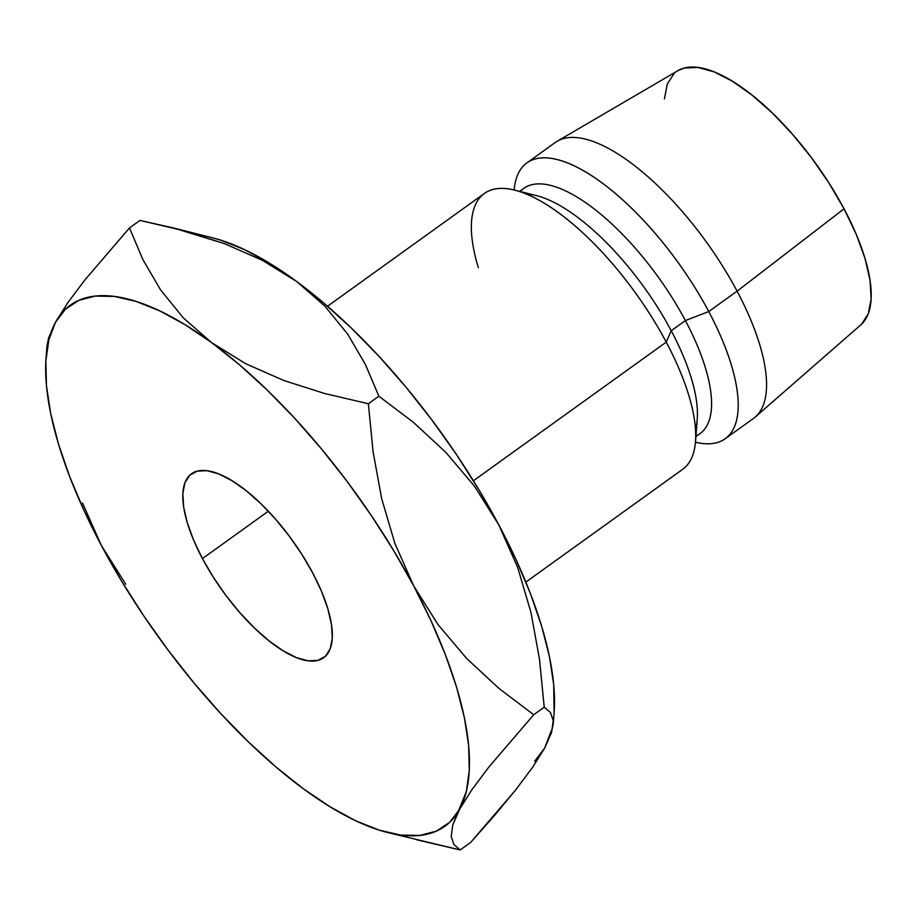 <?xml version="1.0" encoding="UTF-8"?>
<svg xmlns="http://www.w3.org/2000/svg" width="917" height="917" viewBox="0 0 917 917"><rect width="100%" height="100%" fill="white"/><g stroke="black" fill="none" stroke-linecap="round" stroke-linejoin="round"><path stroke-width="1.38" d="M312.697 572.907A113.249 43.088 54.3 0 1 323.678 657.707A113.249 43.088 54.3 0 1 202.439 558.602L268.337 511.216L202.439 558.602L193.636 540.193L187.286 522.77L183.641 506.986L182.838 493.472L184.913 482.743L189.773 475.189L197.235 471.12L207.024 470.696L218.75 473.917L231.967 480.668L246.169 490.687L260.806 503.593L275.329 518.896L289.164 535.986L301.773 554.223L312.697 572.907L321.5 591.316L327.839 608.739L331.484 624.511L332.286 638.026L330.223 648.766L325.363 656.308L317.89 660.378L308.112 660.813L296.386 657.592L283.17 650.841L268.968 640.811L254.318 627.904L239.807 612.613L225.972 595.523L213.352 577.274L202.439 558.602A113.249 43.088 54.3 0 1 191.458 473.802A113.249 43.088 54.3 0 1 312.697 572.907M478.319 267.558A169.874 64.626 54.3 0 1 514.735 190.151A169.874 64.626 54.3 0 1 666.235 342.121L473.401 480.76L666.235 342.121A169.874 64.626 -125.7 0 0 484.371 193.464L327.518 306.232M520.237 191.538A150.996 57.439 54.3 0 1 685.389 320.549L671.221 330.739L666.235 342.121L671.221 330.739A150.996 57.439 -125.7 0 0 536.548 195.653A150.996 57.439 -125.7 0 0 526.518 194.129A150.996 57.439 54.3 0 1 671.221 330.739L685.389 320.549A150.996 57.439 -125.7 0 0 523.733 188.409L519.595 191.378M861.567 324.194L868.284 313.752L871.15 298.896L870.038 280.201L864.995 258.388L856.226 234.282L844.053 208.812L737.096 291.17L844.053 208.812A156.658 59.594 -125.7 0 0 678.133 70.552L557.192 141.241A169.874 64.626 54.3 0 1 737.096 291.17L708.749 311.551L685.389 320.549L708.749 311.551A169.874 64.626 -125.7 0 0 589.035 174.047A169.874 64.626 -125.7 0 0 514.139 190.002A169.874 64.626 54.3 0 1 526.885 162.894A169.874 64.626 54.3 0 1 708.749 311.551L737.096 291.17A169.874 64.626 -125.7 0 0 555.232 142.513L526.885 162.894M554.086 712.956L553.708 684.655L549.489 656.836L541.718 626.414L530.553 593.907L516.168 559.874L498.814 524.891L478.777 489.563L456.425 454.488L432.113 420.273L406.277 387.513L379.351 356.736L351.796 328.504L324.079 303.286L296.684 281.508L270.079 263.546L244.701 249.711L221.008 240.231L212.297 237.755M534.68 761.202L544.721 747.997L551.312 730.631M725.221 438.739A169.874 64.626 54.3 0 1 695.453 442.2A169.874 64.626 -125.7 0 0 708.749 311.551A169.874 64.626 54.3 0 1 725.221 438.739L753.568 418.358A169.874 64.626 -125.7 0 0 737.096 291.17A169.874 64.626 54.3 0 1 755.39 416.914L860.914 324.778A156.658 59.594 -125.7 0 0 844.053 208.812L828.945 182.976L811.488 157.735L792.345 134.088L772.274 112.929L752.02 95.081L732.374 81.223L714.091 71.881L697.86 67.422L684.334 68.018L677.892 70.689M674.006 73.647L667.278 84.077L664.412 98.933M695.9 436.584L700.026 433.603A150.996 57.439 -125.7 0 0 685.389 320.549A150.996 57.439 54.3 0 1 695.946 435.93M525.854 582.089L682.707 469.309A169.874 64.626 -125.7 0 0 666.235 342.121A169.874 64.626 54.3 0 1 695.51 441.581L697.241 419.149A150.996 57.439 -125.7 0 0 671.221 330.739A150.996 57.439 54.3 0 1 695.499 429.145M553.215 724.258L554.097 712.761A320.87 122.064 -125.7 0 0 498.814 524.891L517.692 567.497L530.966 612.453L539.517 659.357L544.217 707.19L550.452 712.509L553.226 720.613L553.215 724.258L550.945 734.334M550.452 712.509L553.226 720.613L551.633 732.213L544.721 747.997L532.536 767.414L515.48 790.167L494.492 815.465L470.685 842.414L460.196 849.956L453.961 844.626L451.187 836.533L452.78 824.922L466.272 791.772L469.286 770.532L468.667 745.796L464.449 717.977L456.689 687.555L445.513 655.047L431.128 621.015L413.773 586.032L393.748 550.704L371.385 515.629L347.084 481.414L321.237 448.642L294.311 417.877L266.755 389.645L239.05 364.416L211.655 342.649L185.039 324.687L159.673 310.852L135.98 301.372L114.361 296.42L95.196 296.076L78.816 300.352L65.485 309.167L55.444 322.371L48.865 339.737L45.85 360.966L46.458 385.713L50.687 413.533L58.447 443.954L69.623 476.462L84.009 510.494L101.363 545.477L121.388 580.805L143.751 615.88L168.052 650.084L193.888 682.856L220.814 713.621L248.369 741.864L276.086 767.082L303.481 788.861L330.097 806.822L355.464 820.658L379.157 830.137L400.775 835.089L419.94 835.421L436.32 831.157L449.651 822.343L459.692 809.138A320.87 122.064 54.3 0 1 387.524 832.521A320.87 122.064 54.3 0 1 303.481 788.861A320.87 122.064 54.3 0 1 101.363 545.477A320.87 122.064 54.3 0 1 46.068 357.607A320.87 122.064 54.3 0 1 55.444 322.371A320.87 122.064 54.3 0 1 211.655 342.649A320.87 122.064 54.3 0 1 413.773 586.032L394.895 543.426L381.621 498.458L373.059 451.554L368.37 403.732L324.916 393.576L283.857 380.509L245.802 363.762L211.655 342.649L183.411 317.981L160.681 290.059L142.96 259.74L129.48 227.955L84.926 279.891L67.858 302.621L55.444 322.371L48.601 337.937L46.95 346.11L46.068 357.607M173.244 227.909L139.969 220.412L129.48 227.955L139.969 220.412L183.411 230.568L224.482 243.635L262.537 260.394L296.684 281.508A320.87 122.064 -125.7 0 0 212.641 237.835L173.244 227.909L224.482 243.635L262.537 260.394L296.684 281.508L324.916 306.175L347.658 334.086L365.367 364.404L378.859 396.19L413.498 422.405L445.903 452.413L474.582 486.354L498.814 524.891A320.87 122.064 -125.7 0 0 296.684 281.508L324.916 306.175L347.658 334.086L365.367 364.404L378.859 396.19L368.37 403.732L324.916 393.576L283.857 380.509L245.802 363.762L211.655 342.649L183.411 317.981L160.681 290.059L142.96 259.74L129.48 227.955L84.926 279.891L67.858 302.621L55.444 322.371L48.601 337.937L46.927 349.641M82.541 503.055L101.363 545.477L125.698 584.163L101.363 545.477L82.541 503.055M387.524 832.521L460.196 849.956L453.961 844.626L451.187 836.533L452.78 824.922L459.692 809.138L471.877 789.72L488.933 766.967L533.728 714.733L499.089 688.518L466.673 658.509L438.005 624.557L413.773 586.032A320.87 122.064 54.3 0 1 459.692 809.138L471.877 789.72L488.933 766.967L533.728 714.733L544.217 707.19L533.728 714.733L499.089 688.518L466.673 658.509L438.005 624.557L413.773 586.032L394.895 543.426L381.621 498.458L373.059 451.554L368.37 403.732L378.859 396.19L413.498 422.405L445.903 452.413L474.582 486.354L498.814 524.891L517.692 567.497L530.966 612.453M544.721 747.997L532.536 767.414L515.48 790.167L470.685 842.414L460.196 849.956L416.662 839.777M539.517 659.357L544.217 707.19M514.735 190.151L536.548 195.653"/></g></svg>
